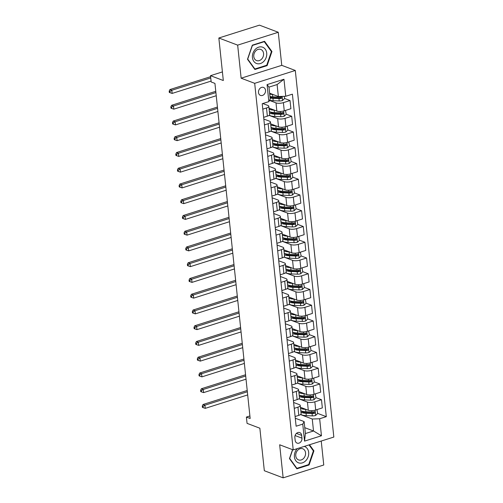 <?xml version="1.0" encoding="UTF-8"?>
<svg xmlns="http://www.w3.org/2000/svg" width="503" height="503" viewBox="0 0 503 503"><rect width="100%" height="100%" fill="white"/><g stroke="black" fill="none" stroke-linecap="round" stroke-linejoin="round"><path stroke-width="0.75" d="M258.492 92.533A4.282 3.42 110.7 0 0 260.491 95.425A4.282 3.42 110.7 0 0 264.075 94.419A4.282 3.42 110.7 0 0 265.515 90.314A4.282 3.42 110.7 0 0 263.522 87.421A4.282 3.42 110.7 0 0 259.938 88.434A4.282 3.42 110.7 0 0 258.492 92.533M278.272 32.274L259.454 25.15L218.843 38.002L237.661 45.132L241.138 78.198L254.688 83.328L295.299 70.47L281.749 65.34L278.272 32.274L237.661 45.132M254.688 83.328L293.218 449.908L333.829 437.057L295.299 70.47M293.218 449.908L279.668 444.784L283.145 477.85L323.756 464.998L321.235 441.043M283.145 477.85L264.327 470.726L259.856 428.21L247.061 423.363L246.395 417.069L250.161 418.49L214.938 83.397L211.178 81.976L210.512 75.676L223.313 80.524L218.843 38.002M301.963 438.163L301.674 435.391A4.143 3.314 110.7 0 0 299.738 432.593A4.143 3.314 110.7 0 0 296.267 433.567A4.143 3.314 110.7 0 0 294.865 437.547L295.16 440.314A4.143 3.314 110.7 0 0 297.091 443.118A4.143 3.314 110.7 0 0 300.561 442.137A4.143 3.314 110.7 0 0 301.963 438.163L295.085 435.554M319.656 418.76L321.442 435.768L304.541 441.118L302.756 424.111L304.133 421.583L305.39 433.555L313.514 430.983L312.256 419.012L319.656 418.76L326.296 416.66L292.4 94.168L285.761 96.268L278.36 96.519L277.103 84.554L268.979 87.12L270.237 99.091L268.86 101.619L267.074 84.611L283.975 79.26L285.761 96.268M268.86 101.619L262.22 103.719L296.116 426.217L302.756 424.111M222.408 71.91L210.512 75.676M249.897 415.962L246.395 417.069M304.774 427.669L313.514 430.983L321.442 435.768M304.133 421.583L295.274 418.232M262.792 109.151L266.496 107.982A5.351 1.716 -6 0 0 268.803 106.284A5.351 1.716 -6 0 0 267.873 105.454L262.811 103.536M264.446 124.901L268.149 123.725A5.351 1.716 -6 0 0 270.457 122.028A5.351 1.716 -6 0 0 269.526 121.198L263.83 119.041M266.1 140.645L269.803 139.476A5.351 1.716 -6 0 0 272.11 137.778A5.351 1.716 -6 0 0 271.18 136.948L265.483 134.791M267.753 156.395L271.457 155.22A5.351 1.716 -6 0 0 273.77 153.522A5.351 1.716 -6 0 0 272.84 152.692L267.137 150.535M269.413 172.139L273.11 170.97A5.351 1.716 -6 0 0 275.424 169.272A5.351 1.716 -6 0 0 274.493 168.436L268.797 166.286M271.067 187.889L274.77 186.714A5.351 1.716 -6 0 0 277.078 185.016A5.351 1.716 -6 0 0 276.147 184.186L270.451 182.029M272.72 203.633L276.424 202.464A5.351 1.716 -6 0 0 278.731 200.76A5.351 1.716 -6 0 0 277.801 199.93L272.104 197.773M274.374 219.383L278.077 218.208A5.351 1.716 -6 0 0 280.385 216.51A5.351 1.716 -6 0 0 279.454 215.68L273.758 213.524M276.034 235.127L279.731 233.958A5.351 1.716 -6 0 0 282.045 232.254A5.351 1.716 -6 0 0 281.114 231.424L275.418 229.267M277.687 250.871L281.391 249.702A5.351 1.716 -6 0 0 283.698 248.004A5.351 1.716 -6 0 0 282.768 247.174L277.071 245.018M279.341 266.621L283.044 265.452A5.351 1.716 -6 0 0 285.352 263.748A5.351 1.716 -6 0 0 284.421 262.918L278.725 260.761M280.995 282.365L284.698 281.196A5.351 1.716 -6 0 0 287.006 279.498A5.351 1.716 -6 0 0 286.075 278.668L280.378 276.512M282.648 298.116L286.352 296.94A5.351 1.716 -6 0 0 288.665 295.242A5.351 1.716 -6 0 0 287.735 294.412L282.038 292.256M284.308 313.859L288.005 312.69A5.351 1.716 -6 0 0 290.319 310.992A5.351 1.716 -6 0 0 289.388 310.162L283.692 308.006M285.962 329.61L289.665 328.434A5.351 1.716 -6 0 0 291.973 326.736A5.351 1.716 -6 0 0 291.042 325.906L285.346 323.75M287.615 345.354L291.319 344.184A5.351 1.716 -6 0 0 293.626 342.486A5.351 1.716 -6 0 0 292.696 341.65L286.999 339.5M289.269 361.104L292.972 359.928A5.351 1.716 -6 0 0 295.28 358.23A5.351 1.716 -6 0 0 294.356 357.4L288.653 355.244M290.929 376.848L294.626 375.678A5.351 1.716 -6 0 0 296.94 373.974A5.351 1.716 -6 0 0 296.009 373.144L290.313 370.988M292.583 392.598L296.286 391.422A5.351 1.716 -6 0 0 298.593 389.724A5.351 1.716 -6 0 0 297.663 388.894L291.966 386.738M294.236 408.342L297.939 407.172A5.351 1.716 -6 0 0 300.247 405.468A5.351 1.716 -6 0 0 299.316 404.638L293.62 402.482M300.511 414.566L312.256 419.012M300.436 407.279L308.301 410.259A5.351 1.716 -6 0 0 315.702 410.008L322.341 407.908L321.48 399.715L315.985 397.634M298.857 398.822L307.44 402.067A5.351 1.716 -6 0 0 314.84 401.822L321.48 399.715M298.782 391.535L306.648 394.509A5.351 1.716 -6 0 0 314.048 394.264L320.688 392.158L319.826 383.971L314.331 381.89M297.204 383.072L305.786 386.323A5.351 1.716 -6 0 0 313.187 386.071L319.826 383.971M297.128 375.791L304.988 378.765A5.351 1.716 -6 0 0 312.394 378.514L319.034 376.414L318.173 368.221L312.677 366.146M295.55 367.328L304.126 370.579A5.351 1.716 -6 0 0 311.533 370.327L318.173 368.221M295.475 360.041L303.334 363.015A5.351 1.716 -6 0 0 310.735 362.77L317.374 360.664L316.519 352.477L311.017 350.396M293.897 351.578L302.473 354.829A5.351 1.716 -6 0 0 309.873 354.577L316.519 352.477M293.821 344.297L301.681 347.271A5.351 1.716 -6 0 0 309.081 347.02L315.721 344.92L314.859 336.733L309.364 334.652M292.237 335.834L300.819 339.085A5.351 1.716 -6 0 0 308.22 338.833L314.859 336.733M292.161 328.547L300.027 331.521A5.351 1.716 -6 0 0 307.427 331.276L314.067 329.169L313.206 320.983L307.71 318.902M290.583 320.09L299.166 323.335A5.351 1.716 -6 0 0 306.566 323.083L313.206 320.983M290.508 312.803L298.367 315.777A5.351 1.716 -6 0 0 305.774 315.526L312.413 313.426L311.552 305.239L306.057 303.158M288.929 304.34L297.512 307.591A5.351 1.716 -6 0 0 304.912 307.339L311.552 305.239M288.854 297.053L296.713 300.033A5.351 1.716 -6 0 0 304.114 299.782L310.753 297.682L309.898 289.489L304.397 287.408M287.276 288.596L295.852 291.841A5.351 1.716 -6 0 0 303.252 291.589L309.898 289.489M287.2 281.309L295.06 284.283A5.351 1.716 -6 0 0 302.46 284.032L309.1 281.931L308.238 273.745L302.743 271.664M285.616 272.846L294.198 276.097A5.351 1.716 -6 0 0 301.599 275.845L308.238 273.745M285.541 265.559L293.406 268.539A5.351 1.716 -6 0 0 300.807 268.288L307.446 266.188L306.585 257.995L301.09 255.914M283.962 257.102L292.545 260.347A5.351 1.716 -6 0 0 299.945 260.101L306.585 257.995M283.887 249.815L291.753 252.789A5.351 1.716 -6 0 0 299.153 252.537L305.793 250.437L304.931 242.251L299.436 240.17M282.309 241.352L290.891 244.603A5.351 1.716 -6 0 0 298.292 244.351L304.931 242.251M282.233 234.065L290.093 237.045A5.351 1.716 -6 0 0 297.493 236.794L304.139 234.694L303.278 226.501L297.782 224.42M280.655 225.608L289.231 228.852A5.351 1.716 -6 0 0 296.638 228.607L303.278 226.501M280.58 218.321L288.439 221.295A5.351 1.716 -6 0 0 295.839 221.05L302.479 218.943L301.618 210.757L296.122 208.676M278.995 209.858L287.578 213.109A5.351 1.716 -6 0 0 294.978 212.857L301.618 210.757M278.92 202.571L286.785 205.551A5.351 1.716 -6 0 0 294.186 205.299L300.825 203.199L299.964 195.007L294.469 192.932M277.342 194.114L285.924 197.358A5.351 1.716 -6 0 0 293.324 197.113L299.964 195.007M277.266 186.827L285.132 189.801A5.351 1.716 -6 0 0 292.532 189.556L299.172 187.449L298.31 179.263L292.815 177.182M275.688 178.364L284.27 181.614A5.351 1.716 -6 0 0 291.671 181.363L298.31 179.263M275.613 171.083L283.472 174.057A5.351 1.716 -6 0 0 290.879 173.805L297.518 171.705L296.657 163.519L291.162 161.438M274.034 162.62L282.617 165.871A5.351 1.716 -6 0 0 290.017 165.619L296.657 163.519M273.959 155.333L281.818 158.307A5.351 1.716 -6 0 0 289.219 158.061L295.858 155.955L295.003 147.769L289.502 145.688M272.381 146.876L280.957 150.12A5.351 1.716 -6 0 0 288.357 149.869L295.003 147.769M272.305 139.589L280.165 142.563A5.351 1.716 -6 0 0 287.565 142.311L294.205 140.211L293.343 132.025L287.848 129.944M270.721 131.126L279.303 134.376A5.351 1.716 -6 0 0 286.704 134.125L293.343 132.025M270.645 123.839L278.511 126.819A5.351 1.716 -6 0 0 285.911 126.567L292.551 124.461L291.69 116.275L286.194 114.194M269.067 115.382L277.65 118.626A5.351 1.716 -6 0 0 285.05 118.375L291.69 116.275M268.992 108.095L276.851 111.069A5.351 1.716 -6 0 0 284.258 110.817L290.897 108.717L290.036 100.531L284.541 98.45M269.507 100.424L275.996 102.882A5.351 1.716 -6 0 0 283.396 102.631L290.036 100.531M269.633 93.218L278.36 96.519M295.098 416.528L298.801 415.359A5.351 1.716 -6 0 0 301.108 413.661L300.247 405.468M326.296 416.66L317.638 413.384M314.111 412.045L313.69 411.888M281.007 97.11L280.592 96.953M282.661 112.861L282.246 112.703M284.321 128.605L283.899 128.447M285.974 144.355L285.553 144.191M287.628 160.099L287.213 159.941M289.282 175.849L288.867 175.685M290.941 191.593L290.52 191.436M292.595 207.337L292.174 207.179M294.249 223.087L293.827 222.93M295.902 238.831L295.487 238.674M297.562 254.581L297.141 254.424M299.216 270.325L298.795 270.168M300.869 286.075L300.448 285.918M302.523 301.819L302.108 301.662M304.177 317.569L303.762 317.406M305.837 333.313L305.415 333.156M307.49 349.063L307.069 348.9M309.144 364.807L308.729 364.65M310.797 380.551L310.382 380.394M312.457 396.301L312.036 396.144M293.444 400.784L297.147 399.608A5.351 1.716 -6 0 0 299.455 397.911L298.593 389.724M291.79 385.034L295.487 383.864A5.351 1.716 -6 0 0 297.801 382.167L296.94 373.974M290.13 369.29L293.834 368.121A5.351 1.716 -6 0 0 296.141 366.417L295.28 358.23M288.477 353.546L292.18 352.37A5.351 1.716 -6 0 0 294.488 350.673L293.626 342.486M286.823 337.796L290.527 336.626A5.351 1.716 -6 0 0 292.834 334.923L291.973 326.736M285.17 322.052L288.867 320.876A5.351 1.716 -6 0 0 291.18 319.179L290.319 310.992M283.51 306.302L287.213 305.132A5.351 1.716 -6 0 0 289.521 303.435L288.665 295.242M281.856 290.558L285.559 289.382A5.351 1.716 -6 0 0 287.867 287.685L287.006 279.498M280.202 274.808L283.906 273.638A5.351 1.716 -6 0 0 286.213 271.941L285.352 263.748M278.549 259.064L282.246 257.888A5.351 1.716 -6 0 0 284.56 256.19L283.698 248.004M276.889 243.314L280.592 242.144A5.351 1.716 -6 0 0 282.906 240.447L282.045 232.254M275.235 227.57L278.939 226.394A5.351 1.716 -6 0 0 281.246 224.696L280.385 216.51M273.582 211.82L277.285 210.65A5.351 1.716 -6 0 0 279.593 208.952L278.731 200.76M271.928 196.076L275.631 194.906A5.351 1.716 -6 0 0 277.939 193.202L277.078 185.016M270.274 180.326L273.972 179.156A5.351 1.716 -6 0 0 276.285 177.458L275.424 169.272M268.615 164.582L272.318 163.412A5.351 1.716 -6 0 0 274.625 161.708L273.77 153.522M266.961 148.838L270.664 147.662A5.351 1.716 -6 0 0 272.972 145.964L272.11 137.778M265.307 133.088L269.011 131.918A5.351 1.716 -6 0 0 271.318 130.22L270.457 122.028M263.654 117.344L267.351 116.168A5.351 1.716 -6 0 0 269.665 114.47L268.803 106.284M305.39 433.555L304.541 441.118M267.074 84.611L268.979 87.12M283.975 79.26L277.103 84.554M292.539 449.651L289.464 458.604L296.858 468.821L309.087 464.954L313.922 450.858L309.508 444.753M241.138 78.198L281.749 65.34M252.33 45.169L247.495 59.266L254.883 69.483L267.118 65.616L271.953 51.52L264.559 41.303L252.33 45.169M313.13 450.562L313.922 450.858M308.377 464.684L309.087 464.954M271.161 51.224L271.953 51.52M266.401 65.346L267.118 65.616M303.441 408.417A8.494 2.729 174 0 1 301.813 407.801M305.943 409.367L305.635 409.354A10.23 3.282 174 0 1 300.549 408.354M316.934 409.618L317.657 413.523L315.588 415.472A3.546 1.138 174 0 1 312.313 415.887L306.296 415.654A10.23 3.282 174 0 1 300.744 414.378M302.454 411.838A8.494 2.729 174 0 1 303.02 411.441M317.255 409.744L316.852 409.643M300.964 412.259A10.23 3.282 -6 0 0 306.044 413.259L312.061 413.491A3.546 1.138 -6 0 0 314.425 413.309C315.337 412.579 315.287 412.076 314.268 411.794A3.546 1.138 174 0 1 311.904 411.982L305.887 411.75A10.23 3.282 174 0 1 300.8 410.75M313.998 411.693L313.344 412.894A1.805 0.578 174 0 1 312.721 412.913L306.698 412.68A8.494 2.729 174 0 1 301.561 411.064M314.689 411.825L314.268 411.794M247.35 391.774L204.916 405.204L205.249 408.354L247.683 394.924M202.407 407.361L203.155 407.65L203.023 406.386L202.275 406.103L202.407 407.361M203.023 406.386L204.916 405.204L203.036 404.494L247.218 390.504M203.036 404.494L202.275 406.103M203.155 407.65L205.249 408.354M301.787 392.673A8.494 2.729 174 0 1 300.159 392.057M304.29 393.623L303.982 393.61A10.23 3.282 174 0 1 298.895 392.61M315.28 393.874L315.997 397.772L313.935 399.728A3.546 1.138 174 0 1 310.659 400.143L304.642 399.904A10.23 3.282 174 0 1 299.09 398.634M300.8 396.087A8.494 2.729 174 0 1 301.366 395.691M315.601 393.994L315.199 393.899M299.304 396.515A10.23 3.282 -6 0 0 304.39 397.515L310.408 397.747A3.546 1.138 -6 0 0 312.772 397.559C313.683 396.836 313.633 396.333 312.608 396.05A3.546 1.138 174 0 1 310.25 396.232L304.233 395.999A10.23 3.282 174 0 1 299.147 395.006M312.344 395.949L311.684 397.15A1.805 0.578 174 0 1 311.061 397.163L305.044 396.93A8.494 2.729 174 0 1 299.907 395.32M313.036 396.075L312.608 396.05M245.697 376.024L203.262 389.46L203.596 392.61L246.03 379.174M200.747 391.617L201.502 391.9L201.37 390.642L200.615 390.353L200.747 391.617M201.37 390.642L203.262 389.46L201.382 388.744L245.565 374.76M201.382 388.744L200.615 390.353M201.502 391.9L203.596 392.61M300.134 376.923A8.494 2.729 174 0 1 298.505 376.307M302.636 377.872L302.322 377.86A10.23 3.282 174 0 1 297.242 376.86M313.621 378.124L314.344 382.029L312.281 383.984A3.546 1.138 174 0 1 309.005 384.393L302.988 384.16A10.23 3.282 174 0 1 297.436 382.89M299.14 380.343A8.494 2.729 174 0 1 299.706 379.947M313.947 378.25L313.545 378.149M297.65 380.765A10.23 3.282 -6 0 0 302.737 381.764L308.754 381.997A3.546 1.138 -6 0 0 311.112 381.815C312.03 381.092 311.979 380.582 310.955 380.299A3.546 1.138 174 0 1 308.597 380.488L302.573 380.255A10.23 3.282 174 0 1 297.493 379.256M310.691 380.199L310.03 381.406A1.805 0.578 174 0 1 309.408 381.419L303.391 381.186A8.494 2.729 174 0 1 298.254 379.57M311.376 380.331L310.955 380.299M244.043 360.28L201.609 373.71L201.936 376.86L244.37 363.43M199.094 375.867L199.848 376.156L199.716 374.892L198.962 374.609L199.094 375.867M199.716 374.892L201.609 373.71L199.722 373L243.911 359.016M199.722 373L198.962 374.609M199.848 376.156L201.936 376.86M298.474 361.179A8.494 2.729 174 0 1 296.845 360.563M300.983 362.129L300.668 362.116A10.23 3.282 174 0 1 295.588 361.116M311.967 362.38L312.69 366.278L310.628 368.234A3.546 1.138 174 0 1 307.352 368.649L301.328 368.416A10.23 3.282 174 0 1 295.783 367.14M297.487 364.593A8.494 2.729 174 0 1 298.053 364.203M312.294 362.5L311.891 362.405M295.997 365.021A10.23 3.282 -6 0 0 301.077 366.021L307.1 366.253A3.546 1.138 -6 0 0 309.458 366.065C310.376 365.341 310.32 364.838 309.301 364.556A3.546 1.138 174 0 1 306.937 364.738L300.92 364.505A10.23 3.282 174 0 1 295.839 363.512M309.031 364.455L308.377 365.656A1.805 0.578 174 0 1 307.754 365.675L301.737 365.436A8.494 2.729 174 0 1 296.6 363.826M309.722 364.581L309.301 364.556M242.389 344.53L199.955 357.966L200.282 361.116L242.716 347.68M197.44 360.123L198.195 360.406L198.063 359.148L197.308 358.865L197.44 360.123M198.063 359.148L199.955 357.966L198.069 357.249L242.251 343.266M198.069 357.249L197.308 358.865M198.195 360.406L200.282 361.116M296.82 345.429A8.494 2.729 174 0 1 295.192 344.813M299.329 346.378L299.015 346.366A10.23 3.282 174 0 1 293.928 345.366M310.313 346.63L311.036 350.534L308.974 352.49A3.546 1.138 174 0 1 305.692 352.899L299.675 352.666A10.23 3.282 174 0 1 294.123 351.396M295.833 348.849A8.494 2.729 174 0 1 296.399 348.453M310.64 346.756L310.232 346.655M294.343 349.277A10.23 3.282 -6 0 0 299.423 350.27L305.44 350.503A3.546 1.138 -6 0 0 307.805 350.321C308.723 349.598 308.666 349.095 307.647 348.805A3.546 1.138 174 0 1 305.283 348.994L299.266 348.761A10.23 3.282 174 0 1 294.18 347.762M307.377 348.705L306.723 349.912A1.805 0.578 174 0 1 306.101 349.925L300.084 349.692A8.494 2.729 174 0 1 294.94 348.076M308.069 348.837L307.647 348.805M240.73 328.786L198.295 342.216L198.628 345.366L241.063 331.936M195.786 344.373L196.535 344.662L196.403 343.398L195.654 343.115L195.786 344.373M196.403 343.398L198.295 342.216L196.415 341.506L240.597 327.522M196.415 341.506L195.654 343.115M196.535 344.662L198.628 345.366M297.33 448.607A8.696 6.941 110.7 0 0 297.229 448.714A8.696 6.941 110.7 0 0 295.795 460.723A8.696 6.941 110.7 0 0 305.855 460.635A8.696 6.941 110.7 0 0 308.672 452.348A8.696 6.941 110.7 0 0 304.252 446.419M297.701 450.254A5.954 4.753 110.7 0 0 298.543 459.905A5.954 4.753 110.7 0 0 303.605 458.422A5.954 4.753 110.7 0 0 302.762 448.77A5.954 4.753 110.7 0 0 297.701 450.254M309.037 444.904L313.394 450.921L308.704 464.577L296.858 468.331L289.697 458.428L292.683 449.707M296.361 468.142L296.858 468.331M266.703 53.079A8.696 6.941 110.7 0 0 258.712 47.15A8.696 6.941 110.7 0 0 252.437 57.593A8.696 6.941 110.7 0 0 260.435 63.523A8.696 6.941 110.7 0 0 266.703 53.079M263.566 53.45A5.954 4.753 110.7 0 0 260.787 49.432A5.954 4.753 110.7 0 0 255.807 50.834A5.954 4.753 110.7 0 0 253.795 56.543A5.954 4.753 110.7 0 0 256.574 60.567A5.954 4.753 110.7 0 0 261.554 59.159A5.954 4.753 110.7 0 0 263.566 53.45M254.883 68.993L247.721 59.09L252.412 45.433L264.257 41.68L271.419 51.583L266.735 65.239L254.883 68.993L254.392 68.804M263.849 41.529L264.257 41.68M295.167 329.685A8.494 2.729 174 0 1 293.538 329.069M297.669 330.634L297.361 330.622A10.23 3.282 174 0 1 292.274 329.622M308.66 330.886L309.376 334.784L307.314 336.74A3.546 1.138 174 0 1 304.038 337.155L298.021 336.922A10.23 3.282 174 0 1 292.469 335.646M294.18 333.099A8.494 2.729 174 0 1 294.745 332.709M308.98 331.005L308.578 330.911M292.689 333.527A10.23 3.282 -6 0 0 297.77 334.526L303.787 334.759A3.546 1.138 -6 0 0 306.151 334.57C307.063 333.847 307.012 333.344 305.987 333.061A3.546 1.138 174 0 1 303.63 333.25L297.613 333.017A10.23 3.282 174 0 1 292.526 332.018M305.723 332.961L305.063 334.162A1.805 0.578 174 0 1 304.441 334.181L298.424 333.948A8.494 2.729 174 0 1 293.287 332.332M306.415 333.087L305.987 333.061M239.076 313.042L196.642 326.472L196.975 329.622L239.409 316.186M194.133 328.629L194.881 328.912L194.749 327.654L193.995 327.371L194.133 328.629M194.749 327.654L196.642 326.472L194.762 325.762L238.944 311.772M194.762 325.762L193.995 327.371M194.881 328.912L196.975 329.622M293.513 313.941A8.494 2.729 174 0 1 291.885 313.319M296.016 314.884L295.701 314.872A10.23 3.282 174 0 1 290.621 313.878M307 315.136L307.723 319.04L305.661 320.996A3.546 1.138 174 0 1 302.385 321.404L296.368 321.172A10.23 3.282 174 0 1 290.816 319.902M292.52 317.355A8.494 2.729 174 0 1 293.086 316.959M307.327 315.262L306.924 315.161M291.03 317.783A10.23 3.282 -6 0 0 296.116 318.776L302.133 319.015A3.546 1.138 -6 0 0 304.491 318.827C305.409 318.103 305.359 317.6 304.334 317.318A3.546 1.138 174 0 1 301.976 317.5L295.953 317.267A10.23 3.282 174 0 1 290.872 316.268M304.07 317.211L303.41 318.418A1.805 0.578 174 0 1 302.787 318.43L296.77 318.198A8.494 2.729 174 0 1 291.633 316.582M304.761 317.343L304.334 317.318M237.422 297.292L194.988 310.722L195.321 313.872L237.756 300.442M192.473 312.885L193.227 313.168L193.095 311.91L192.341 311.621L192.473 312.885M193.095 311.91L194.988 310.722L193.108 310.011L237.29 296.028M193.108 310.011L192.341 311.621M193.227 313.168L195.321 313.872M291.859 298.191A8.494 2.729 174 0 1 290.231 297.575M294.362 299.14L294.048 299.128A10.23 3.282 174 0 1 288.967 298.128M305.346 299.392L306.069 303.29L304.007 305.246A3.546 1.138 174 0 1 300.731 305.661L294.708 305.428A10.23 3.282 174 0 1 289.162 304.152M290.866 301.605A8.494 2.729 174 0 1 291.432 301.215M305.673 299.511L305.271 299.417M289.376 302.033A10.23 3.282 -6 0 0 294.456 303.032L300.48 303.265A3.546 1.138 -6 0 0 302.837 303.076C303.755 302.353 303.699 301.85 302.68 301.567A3.546 1.138 174 0 1 300.316 301.756L294.299 301.523A10.23 3.282 174 0 1 289.219 300.524M302.416 301.467L301.756 302.668A1.805 0.578 174 0 1 301.134 302.687L295.116 302.454A8.494 2.729 174 0 1 289.98 300.838M303.102 301.599L302.68 301.567M235.769 281.548L193.334 294.978L193.661 298.128L236.096 284.698M190.819 297.135L191.574 297.418L191.442 296.16L190.687 295.877L190.819 297.135M191.442 296.16L193.334 294.978L191.448 294.268L235.63 280.278M191.448 294.268L190.687 295.877M191.574 297.418L193.661 298.128M290.2 282.447A8.494 2.729 174 0 1 288.571 281.831M292.708 283.39L292.394 283.378A10.23 3.282 174 0 1 287.314 282.384M303.693 283.642L304.416 287.546L302.353 289.502A3.546 1.138 174 0 1 299.071 289.91L293.054 289.678A10.23 3.282 174 0 1 287.502 288.408M289.212 285.861A8.494 2.729 174 0 1 289.778 285.465M304.019 283.767L303.611 283.667M287.722 286.289A10.23 3.282 -6 0 0 292.803 287.288L298.82 287.521A3.546 1.138 -6 0 0 301.184 287.332C302.102 286.609 302.045 286.106 301.027 285.823A3.546 1.138 174 0 1 298.663 286.006L292.645 285.773A10.23 3.282 174 0 1 287.565 284.773M300.756 285.723L300.102 286.924A1.805 0.578 174 0 1 299.48 286.936L293.463 286.704A8.494 2.729 174 0 1 288.32 285.088M301.448 285.849L301.027 285.823M234.109 265.798L191.674 279.234L192.008 282.378L234.442 268.948M189.166 281.391L189.92 281.674L189.788 280.416L189.034 280.127L189.166 281.391M189.788 280.416L191.674 279.234L189.794 278.517L233.977 264.534M189.794 278.517L189.034 280.127M189.92 281.674L192.008 282.378M288.546 266.697A8.494 2.729 174 0 1 286.917 266.081M291.048 267.646L290.74 267.634A10.23 3.282 174 0 1 285.654 266.634M302.039 267.898L302.762 271.802L300.693 273.751A3.546 1.138 174 0 1 297.418 274.166L291.4 273.934A10.23 3.282 174 0 1 285.849 272.657M287.559 270.117A8.494 2.729 174 0 1 288.125 269.721M302.36 268.017L301.957 267.923M286.069 270.539A10.23 3.282 -6 0 0 291.149 271.538L297.166 271.771A3.546 1.138 -6 0 0 299.53 271.589C300.442 270.859 300.392 270.356 299.367 270.073A3.546 1.138 174 0 1 297.009 270.262L290.992 270.029A10.23 3.282 174 0 1 285.905 269.03M299.103 269.973L298.442 271.174A1.805 0.578 174 0 1 297.826 271.192L291.803 270.96A8.494 2.729 174 0 1 286.666 269.344M299.794 270.105L299.367 270.073M232.455 250.054L190.021 263.484L190.354 266.634L232.788 253.204M187.512 265.641L188.26 265.93L188.128 264.666L187.38 264.383L187.512 265.641M188.128 264.666L190.021 263.484L188.141 262.773L232.323 248.784M188.141 262.773L187.38 264.383M188.26 265.93L190.354 266.634M286.892 250.953A8.494 2.729 174 0 1 285.264 250.337M289.395 251.896L289.087 251.89A10.23 3.282 174 0 1 284 250.89M300.379 252.148L301.102 256.052L299.04 258.008A3.546 1.138 174 0 1 295.764 258.416L289.747 258.184A10.23 3.282 174 0 1 284.195 256.914M285.899 254.367A8.494 2.729 174 0 1 286.465 253.971M300.706 252.273L300.304 252.173M284.409 254.795A10.23 3.282 -6 0 0 289.495 255.794L295.512 256.027A3.546 1.138 -6 0 0 297.877 255.838C298.788 255.115 298.738 254.612 297.713 254.329A3.546 1.138 174 0 1 295.355 254.512L289.338 254.279A10.23 3.282 174 0 1 284.252 253.279M297.449 254.229L296.789 255.43A1.805 0.578 174 0 1 296.166 255.442L290.149 255.21A8.494 2.729 174 0 1 285.012 253.594M298.141 254.355L297.713 254.329M230.802 234.304L188.367 247.74L188.7 250.884L231.135 237.454M185.852 249.897L186.607 250.18L186.475 248.922L185.72 248.633L185.852 249.897M186.475 248.922L188.367 247.74L186.487 247.023L230.67 233.04M186.487 247.023L185.72 248.633M186.607 250.18L188.7 250.884M285.239 235.203A8.494 2.729 174 0 1 283.61 234.587M287.741 236.152L287.427 236.14A10.23 3.282 174 0 1 282.346 235.14M298.725 236.404L299.448 240.308L297.386 242.257A3.546 1.138 174 0 1 294.11 242.672L288.093 242.44A10.23 3.282 174 0 1 282.541 241.163M284.245 238.623A8.494 2.729 174 0 1 284.811 238.227M299.052 236.529L298.65 236.429M282.755 239.044A10.23 3.282 -6 0 0 287.842 240.044L293.859 240.277A3.546 1.138 -6 0 0 296.217 240.094C297.135 239.365 297.084 238.862 296.06 238.579A3.546 1.138 174 0 1 293.695 238.768L287.678 238.535A10.23 3.282 174 0 1 282.598 237.535M295.795 238.479L295.135 239.68A1.805 0.578 174 0 1 294.513 239.698L288.496 239.466A8.494 2.729 174 0 1 283.359 237.85M296.481 238.611L296.06 238.579M229.148 218.56L186.714 231.99L187.041 235.14L229.475 221.71M184.199 234.147L184.953 234.436L184.821 233.172L184.067 232.889L184.199 234.147M184.821 233.172L186.714 231.99L184.827 231.279L229.016 217.29M184.827 231.279L184.067 232.889M184.953 234.436L187.041 235.14M283.579 219.459A8.494 2.729 174 0 1 281.95 218.843M286.088 220.408L285.773 220.396A10.23 3.282 174 0 1 280.693 219.396M297.072 220.66L297.795 224.558L295.733 226.513A3.546 1.138 174 0 1 292.45 226.922L286.433 226.69A10.23 3.282 174 0 1 280.888 225.419M282.592 222.873A8.494 2.729 174 0 1 283.158 222.477M297.399 220.779L296.99 220.685M281.102 223.301A10.23 3.282 -6 0 0 286.182 224.3L292.199 224.533A3.546 1.138 -6 0 0 294.563 224.344C295.481 223.621 295.424 223.118 294.406 222.835A3.546 1.138 174 0 1 292.042 223.018L286.025 222.785A10.23 3.282 174 0 1 280.944 221.785M294.136 222.735L293.482 223.936A1.805 0.578 174 0 1 292.859 223.948L286.842 223.716A8.494 2.729 174 0 1 281.705 222.106M294.827 222.86L294.406 222.835M227.488 202.81L185.06 216.246L185.387 219.396L227.821 205.96M182.545 218.403L183.299 218.686L183.167 217.428L182.413 217.139L182.545 218.403M183.167 217.428L185.06 216.246L183.174 215.529L227.356 201.546M183.174 215.529L182.413 217.139M183.299 218.686L185.387 219.396M281.925 203.709A8.494 2.729 174 0 1 280.297 203.093M284.434 204.658L284.12 204.646A10.23 3.282 174 0 1 279.033 203.646M295.418 204.91L296.141 208.814L294.079 210.77A3.546 1.138 174 0 1 290.797 211.178L284.78 210.946A10.23 3.282 174 0 1 279.228 209.676M280.938 207.129A8.494 2.729 174 0 1 281.504 206.733M295.739 205.035L295.336 204.935M279.448 207.55A10.23 3.282 -6 0 0 284.528 208.55L290.545 208.783A3.546 1.138 -6 0 0 292.909 208.6C293.827 207.877 293.771 207.368 292.752 207.085A3.546 1.138 174 0 1 290.388 207.274L284.371 207.041A10.23 3.282 174 0 1 279.284 206.041M292.482 206.984L291.828 208.192A1.805 0.578 174 0 1 291.206 208.204L285.182 207.972A8.494 2.729 174 0 1 280.045 206.356M293.174 207.117L292.752 207.085M225.834 187.066L183.4 200.496L183.733 203.646L226.168 190.216M180.891 202.652L181.64 202.942L181.508 201.678L180.759 201.395L180.891 202.652M181.508 201.678L183.4 200.496L181.52 199.785L225.702 185.802M181.52 199.785L180.759 201.395M181.64 202.942L183.733 203.646M280.272 187.965A8.494 2.729 174 0 1 278.643 187.349M282.774 188.914L282.466 188.902A10.23 3.282 174 0 1 277.379 187.902M293.765 189.166L294.481 193.064L292.419 195.019A3.546 1.138 174 0 1 289.143 195.434L283.126 195.202A10.23 3.282 174 0 1 277.574 193.925M279.284 191.379A8.494 2.729 174 0 1 279.85 190.989M294.085 189.285L293.683 189.191M277.788 191.806A10.23 3.282 -6 0 0 282.875 192.806L288.892 193.039A3.546 1.138 -6 0 0 291.256 192.85C292.168 192.127 292.117 191.624 291.092 191.341A3.546 1.138 174 0 1 288.735 191.524L282.717 191.291A10.23 3.282 174 0 1 277.631 190.297M290.828 191.241L290.168 192.442A1.805 0.578 174 0 1 289.546 192.46L283.529 192.221A8.494 2.729 174 0 1 278.392 190.612M291.52 191.366L291.092 191.341M224.181 171.316L181.746 184.752L182.08 187.902L224.514 174.466M179.231 186.909L179.986 187.191L179.854 185.934L179.099 185.651L179.231 186.909M179.854 185.934L181.746 184.752L179.867 184.035L224.049 170.052M179.867 184.035L179.099 185.651M179.986 187.191L182.08 187.902M278.618 172.215A8.494 2.729 174 0 1 276.99 171.598M281.12 173.164L280.806 173.151A10.23 3.282 174 0 1 275.726 172.152M292.105 173.416L292.828 177.32L290.765 179.275A3.546 1.138 174 0 1 287.49 179.684L281.473 179.452A10.23 3.282 174 0 1 275.921 178.181M277.625 175.635A8.494 2.729 174 0 1 278.19 175.239M292.432 173.541L292.029 173.441M276.134 176.063A10.23 3.282 -6 0 0 281.221 177.056L287.238 177.289A3.546 1.138 -6 0 0 289.596 177.106C290.514 176.383 290.464 175.88 289.439 175.591A3.546 1.138 174 0 1 287.081 175.78L281.058 175.547A10.23 3.282 174 0 1 275.977 174.547M289.175 175.49L288.515 176.698A1.805 0.578 174 0 1 287.892 176.71L281.875 176.478A8.494 2.729 174 0 1 276.738 174.862M289.86 175.622L289.439 175.591M222.527 155.572L180.093 169.002L180.42 172.152L222.854 158.722M177.578 171.158L178.332 171.448L178.2 170.184L177.446 169.901L177.578 171.158M178.2 170.184L180.093 169.002L178.213 168.291L222.395 154.308M178.213 168.291L177.446 169.901M178.332 171.448L180.42 172.152M276.964 156.471A8.494 2.729 174 0 1 275.336 155.855M279.467 157.42L279.152 157.408A10.23 3.282 174 0 1 274.072 156.408M290.451 157.672L291.174 161.57L289.112 163.525A3.546 1.138 174 0 1 285.836 163.94L279.813 163.708A10.23 3.282 174 0 1 274.267 162.431M275.971 159.885A8.494 2.729 174 0 1 276.537 159.495M290.778 157.791L290.376 157.697M274.481 160.312A10.23 3.282 -6 0 0 279.561 161.312L285.585 161.545A3.546 1.138 -6 0 0 287.942 161.356C288.86 160.633 288.804 160.13 287.785 159.847A3.546 1.138 174 0 1 285.421 160.036L279.404 159.797A10.23 3.282 174 0 1 274.324 158.803M287.515 159.747L286.861 160.947A1.805 0.578 174 0 1 286.238 160.966L280.221 160.734A8.494 2.729 174 0 1 275.084 159.118M288.206 159.872L287.785 159.847M220.874 139.828L178.439 153.258L178.766 156.408L221.201 142.971M175.924 155.414L176.679 155.697L176.547 154.44L175.792 154.157L175.924 155.414M176.547 154.44L178.439 153.258L176.553 152.547L220.735 138.558M176.553 152.547L175.792 154.157M176.679 155.697L178.766 156.408M275.304 140.727A8.494 2.729 174 0 1 273.676 140.104M277.813 141.67L277.499 141.657A10.23 3.282 174 0 1 272.419 140.664M288.797 141.921L289.521 145.826L287.458 147.781A3.546 1.138 174 0 1 284.176 148.19L278.159 147.957A10.23 3.282 174 0 1 272.607 146.687M274.317 144.141A8.494 2.729 174 0 1 274.883 143.745M289.124 142.047L288.716 141.947M272.827 144.568A10.23 3.282 -6 0 0 277.908 145.562L283.925 145.801A3.546 1.138 -6 0 0 286.289 145.612C287.207 144.889 287.15 144.386 286.132 144.097A3.546 1.138 174 0 1 283.767 144.286L277.75 144.053A10.23 3.282 174 0 1 272.67 143.053M285.861 143.996L285.207 145.204A1.805 0.578 174 0 1 284.585 145.216L278.568 144.983A8.494 2.729 174 0 1 273.425 143.368M286.553 144.128L286.132 144.097M219.214 124.078L176.779 137.508L177.113 140.658L219.547 127.228M174.271 139.671L175.025 139.953L174.887 138.696L174.139 138.407L174.271 139.671M174.887 138.696L176.779 137.508L174.899 136.797L219.082 122.814M174.899 136.797L174.139 138.407M175.025 139.953L177.113 140.658M273.651 124.977A8.494 2.729 174 0 1 272.022 124.36M276.153 125.926L275.845 125.913A10.23 3.282 174 0 1 270.759 124.914M287.144 126.178L287.861 130.076L285.798 132.031A3.546 1.138 174 0 1 282.523 132.446L276.505 132.214A10.23 3.282 174 0 1 270.954 130.937M272.664 128.391A8.494 2.729 174 0 1 273.23 128.001M287.464 126.297L287.062 126.203M271.174 128.818A10.23 3.282 -6 0 0 276.254 129.818L282.271 130.051A3.546 1.138 -6 0 0 284.635 129.862C285.547 129.139 285.497 128.636 284.472 128.353A3.546 1.138 174 0 1 282.114 128.542L276.097 128.309A10.23 3.282 174 0 1 271.01 127.309M284.208 128.252L283.547 129.453A1.805 0.578 174 0 1 282.925 129.472L276.908 129.24A8.494 2.729 174 0 1 271.771 127.624M284.899 128.384L284.472 128.353M217.56 108.334L175.126 121.764L175.459 124.914L217.893 111.477M172.617 123.92L173.365 124.203L173.233 122.946L172.479 122.663L172.617 123.92M173.233 122.946L175.126 121.764L173.246 121.053L217.428 107.064M173.246 121.053L172.479 122.663M173.365 124.203L175.459 124.914M271.997 109.233A8.494 2.729 174 0 1 270.369 108.617M274.5 110.176L274.185 110.163A10.23 3.282 174 0 1 269.105 109.17M285.484 110.427L286.207 114.332L284.145 116.287A3.546 1.138 174 0 1 280.869 116.696L274.852 116.463A10.23 3.282 174 0 1 269.3 115.193M271.004 112.647A8.494 2.729 174 0 1 271.57 112.251M285.811 110.553L285.408 110.453M269.514 113.074A10.23 3.282 -6 0 0 274.6 114.074L280.617 114.307A3.546 1.138 -6 0 0 282.975 114.118C283.893 113.395 283.843 112.892 282.818 112.609A3.546 1.138 174 0 1 280.46 112.791L274.437 112.559A10.23 3.282 174 0 1 269.356 111.559M282.554 112.509L281.894 113.709A1.805 0.578 174 0 1 281.271 113.722L275.254 113.489A8.494 2.729 174 0 1 270.117 111.873M283.246 112.634L282.818 112.609M215.906 92.583L173.472 106.02L173.805 109.164L216.24 95.733M170.957 108.176L171.712 108.459L171.58 107.202L170.825 106.913L170.957 108.176M171.58 107.202L173.472 106.02L171.592 105.303L215.774 91.32M171.592 105.303L170.825 106.913M171.712 108.459L173.805 109.164M270.344 93.483A8.494 2.729 174 0 1 269.627 93.281M272.846 94.432L272.532 94.419A10.23 3.282 174 0 1 269.715 94.124M284.314 96.318L284.553 98.588L282.491 100.537A3.546 1.138 174 0 1 279.215 100.952L273.198 100.719A10.23 3.282 174 0 1 269.608 100.254M270.13 98.028A10.23 3.282 -6 0 0 272.947 98.324L278.964 98.557A3.546 1.138 -6 0 0 281.322 98.374C282.24 97.645 282.183 97.142 281.164 96.859A3.546 1.138 174 0 1 278.8 97.048L272.783 96.815A10.23 3.282 174 0 1 269.966 96.513M280.9 96.758L280.24 97.959A1.805 0.578 174 0 1 279.618 97.978L273.601 97.745A8.494 2.729 174 0 1 270.042 97.186M281.586 96.89L281.164 96.859M210.751 77.946L171.819 90.27L172.145 93.42L211.084 81.096M169.304 92.426L170.058 92.715L169.926 91.452L169.171 91.169L169.304 92.426M169.926 91.452L171.819 90.27L169.932 89.559L210.619 76.676M169.932 89.559L169.171 91.169M170.058 92.715L172.145 93.42M307.44 402.067L308.301 410.259M305.786 386.323L306.648 394.509M304.126 370.579L304.988 378.765M302.473 354.829L303.334 363.015M300.819 339.085L301.681 347.271M299.166 323.335L300.027 331.521M297.512 307.591L298.367 315.777M295.852 291.841L296.713 300.033M294.198 276.097L295.06 284.283M292.545 260.347L293.406 268.539M290.891 244.603L291.753 252.789M289.231 228.852L290.093 237.045M287.578 213.109L288.439 221.295M285.924 197.358L286.785 205.551M284.27 181.614L285.132 189.801M282.617 165.871L283.472 174.057M280.957 150.12L281.818 158.307M279.303 134.376L280.165 142.563M277.65 118.626L278.511 126.819M275.996 102.882L276.851 111.069M314.84 401.822L315.702 410.008M297.939 407.172L298.801 415.359M296.286 391.422L297.147 399.608M313.187 386.071L314.048 394.264M294.626 375.678L295.487 383.864M311.533 370.327L312.394 378.514M292.972 359.928L293.834 368.121M309.873 354.577L310.735 362.77M291.319 344.184L292.18 352.37M308.22 338.833L309.081 347.02M289.665 328.434L290.527 336.626M306.566 323.083L307.427 331.276M288.005 312.69L288.867 320.876M304.912 307.339L305.774 315.526M286.352 296.94L287.213 305.132M303.252 291.589L304.114 299.782M284.698 281.196L285.559 289.382M301.599 275.845L302.46 284.032M283.044 265.452L283.906 273.638M299.945 260.101L300.807 268.288M281.391 249.702L282.246 257.888M298.292 244.351L299.153 252.537M279.731 233.958L280.592 242.144M296.638 228.607L297.493 236.794M278.077 218.208L278.939 226.394M294.978 212.857L295.839 221.05M276.424 202.464L277.285 210.65M293.324 197.113L294.186 205.299M274.77 186.714L275.631 194.906M291.671 181.363L292.532 189.556M273.11 170.97L273.972 179.156M290.017 165.619L290.879 173.805M271.457 155.22L272.318 163.412M288.357 149.869L289.219 158.061M269.803 139.476L270.664 147.662M286.704 134.125L287.565 142.311M268.149 123.725L269.011 131.918M285.05 118.375L285.911 126.567M266.496 107.982L267.351 116.168M283.396 102.631L284.258 110.817M296.437 433.41L301.674 435.391M315.645 415.428L315.092 410.184M305.887 411.75L305.635 409.354M306.296 415.654L306.044 413.259M311.904 411.982L311.766 410.655M312.313 415.887L312.061 413.491M313.344 412.894L314.425 413.309M313.991 399.678L313.438 394.434M304.233 395.999L303.982 393.61M304.642 399.904L304.39 397.515M310.25 396.232L310.112 394.905M310.659 400.143L310.408 397.747M311.684 397.15L312.772 397.559M312.332 383.934L311.785 378.69M302.573 380.255L302.322 377.86M302.988 384.16L302.737 381.764M308.597 380.488L308.452 379.161M309.005 384.393L308.754 381.997M310.03 381.406L311.112 381.815M310.678 368.183L310.125 362.94M300.92 364.505L300.668 362.116M301.328 368.416L301.077 366.021M306.937 364.738L306.799 363.418M307.352 368.649L307.1 366.253M308.377 365.656L309.458 366.065M309.024 352.44L308.471 347.196M299.266 348.761L299.015 346.366M299.675 352.666L299.423 350.27M305.283 348.994L305.145 347.667M305.692 352.899L305.44 350.503M306.723 349.912L307.805 350.321M307.371 336.689L306.817 331.446M297.613 333.017L297.361 330.622M298.021 336.922L297.77 334.526M303.63 333.25L303.491 331.923M304.038 337.155L303.787 334.759M305.063 334.162L306.151 334.57M305.711 320.945L305.164 315.702M295.953 317.267L295.701 314.872M296.368 321.172L296.116 318.776M301.976 317.5L301.831 316.173M302.385 321.404L302.133 319.015M303.41 318.418L304.491 318.827M304.057 305.202L303.504 299.958M294.299 301.523L294.048 299.128M294.708 305.428L294.456 303.032M300.316 301.756L300.178 300.429M300.731 305.661L300.48 303.265M301.756 302.668L302.837 303.076M302.404 289.451L301.85 284.208M292.645 285.773L292.394 283.378M293.054 289.678L292.803 287.288M298.663 286.006L298.524 284.679M299.071 289.91L298.82 287.521M300.102 286.924L301.184 287.332M300.75 273.707L300.197 268.464M290.992 270.029L290.74 267.634M291.4 273.934L291.149 271.538M297.009 270.262L296.871 268.935M297.418 274.166L297.166 271.771M298.442 271.174L299.53 271.589M299.09 257.957L298.543 252.713M289.338 254.279L289.087 251.89M289.747 258.184L289.495 255.794M295.355 254.512L295.217 253.185M295.764 258.416L295.512 256.027M296.789 255.43L297.877 255.838M297.436 242.213L296.889 236.97M287.678 238.535L287.427 236.14M288.093 242.44L287.842 240.044M293.695 238.768L293.557 237.441M294.11 242.672L293.859 240.277M295.135 239.68L296.217 240.094M295.783 226.463L295.23 221.219M286.025 222.785L285.773 220.396M286.433 226.69L286.182 224.3M292.042 223.018L291.903 221.691M292.45 226.922L292.199 224.533M293.482 223.936L294.563 224.344M294.129 210.719L293.576 205.476M284.371 207.041L284.12 204.646M284.78 210.946L284.528 208.55M290.388 207.274L290.25 205.947M290.797 211.178L290.545 208.783M291.828 208.192L292.909 208.6M292.476 194.969L291.922 189.725M282.717 191.291L282.466 188.902M283.126 195.202L282.875 192.806M288.735 191.524L288.596 190.203M289.143 195.434L288.892 193.039M290.168 192.442L291.256 192.85M290.816 179.225L290.269 173.981M281.058 175.547L280.806 173.151M281.473 179.452L281.221 177.056M287.081 175.78L286.936 174.453M287.49 179.684L287.238 177.289M288.515 176.698L289.596 177.106M289.162 163.475L288.609 158.231M279.404 159.797L279.152 157.408M279.813 163.708L279.561 161.312M285.421 160.036L285.283 158.709M285.836 163.94L285.585 161.545M286.861 160.947L287.942 161.356M287.509 147.731L286.955 142.487M277.75 144.053L277.499 141.657M278.159 147.957L277.908 145.562M283.767 144.286L283.629 142.959M284.176 148.19L283.925 145.801M285.207 145.204L286.289 145.612M285.855 131.987L285.302 126.743M276.097 128.309L275.845 125.913M276.505 132.214L276.254 129.818M282.114 128.542L281.976 127.215M282.523 132.446L282.271 130.051M283.547 129.453L284.635 129.862M284.195 116.237L283.648 110.993M274.437 112.559L274.185 110.163M274.852 116.463L274.6 114.074M280.46 112.791L280.316 111.465M280.869 116.696L280.617 114.307M281.894 113.709L282.975 114.118M282.541 100.493L282.114 96.394M272.783 96.815L272.532 94.419M273.198 100.719L272.947 98.324M278.8 97.048L278.744 96.507M279.215 100.952L278.964 98.557M280.24 97.959L281.322 98.374"/></g></svg>
